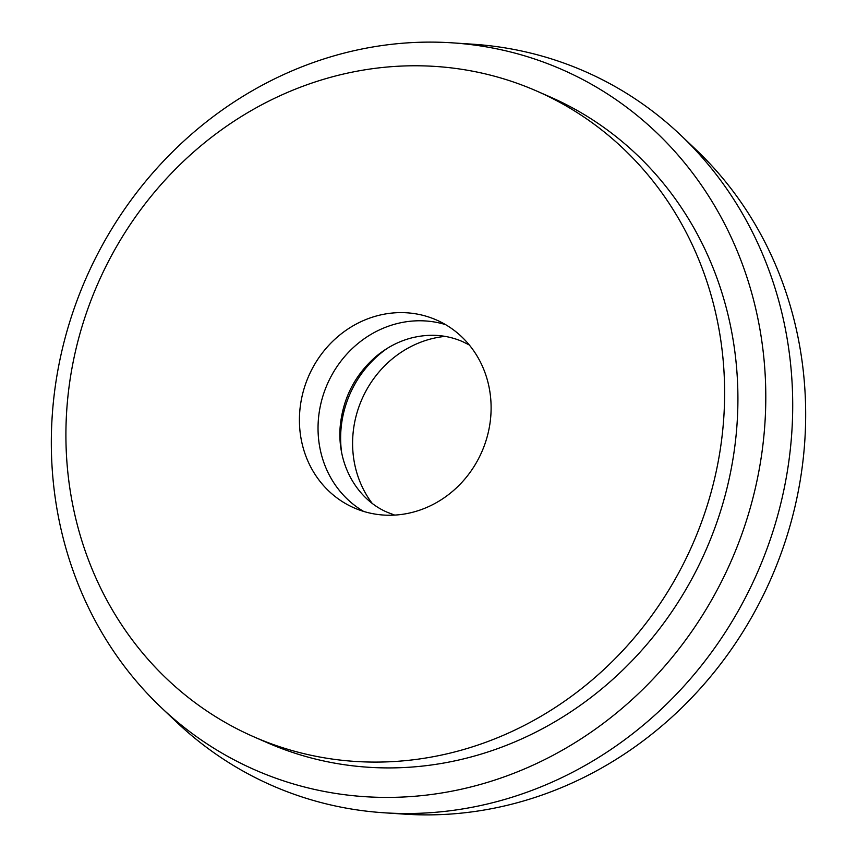 <?xml version="1.0" encoding="UTF-8"?>
<svg xmlns="http://www.w3.org/2000/svg" width="857" height="857" viewBox="0 0 857 857"><rect width="100%" height="100%" fill="white"/><g stroke="black" fill="none" stroke-linecap="round" stroke-linejoin="round"><path stroke-width="1.29" d="M387.203 348.392A102.583 94.495 -66.3 0 0 340.904 430.428A102.583 94.495 -66.3 0 0 341.611 452.421M445.072 336.383A102.583 94.495 -66.3 0 0 352.87 435.677A102.583 94.495 -66.3 0 0 371.992 503.113M299.693 412.367A102.583 94.495 -66.3 0 0 354.08 507.88A102.583 94.495 -66.3 0 0 490.836 415.506A102.583 94.495 -66.3 0 0 436.449 319.982A102.583 94.495 -66.3 0 0 299.693 412.367M445.511 324.599A102.583 94.495 -66.3 0 0 318.311 420.519A102.583 94.495 -66.3 0 0 363.625 511.415M161.095 707.411L176.21 721.765A389.806 359.083 -66.3 0 0 383.829 812.768L404.622 814.15A382.34 352.206 -66.3 0 0 804.648 443.09A382.34 352.206 -66.3 0 0 695.905 149.589L680.79 135.235A389.806 359.083 -66.3 0 0 473.171 44.232L452.378 42.85A382.34 352.206 -66.3 0 0 52.352 413.91A382.34 352.206 -66.3 0 0 161.095 707.411A382.34 352.206 -66.3 0 0 536.032 763.78A382.34 352.206 -66.3 0 0 764.765 425.608A382.34 352.206 -66.3 0 0 452.378 42.85M383.829 812.768A389.806 359.083 -66.3 0 0 791.664 434.456A389.806 359.083 -66.3 0 0 680.79 135.235M253.758 736.784L267.052 742.612A352.506 324.717 -66.3 0 0 736.966 425.147A352.506 324.717 -66.3 0 0 550.065 96.905L536.771 91.078A352.506 324.717 -66.3 0 0 66.857 408.543A352.506 324.717 -66.3 0 0 253.758 736.784A352.506 324.717 -66.3 0 0 723.672 419.319A352.506 324.717 -66.3 0 0 536.771 91.078M394.713 515.1L387.739 512.454C358.58 500.392 337.165 466.294 340.133 427.193C342.714 398.869 354.541 375.409 375.623 356.823C386.561 347.621 398.505 341.332 411.456 337.947C429.496 333.448 446.551 334.68 462.609 341.632L469.282 344.964"/></g></svg>
